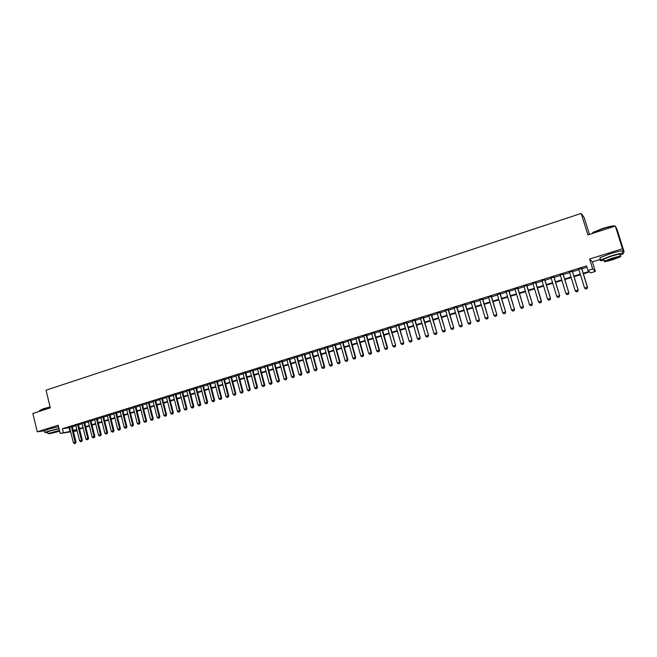 <?xml version="1.0" encoding="UTF-8"?>
<svg xmlns="http://www.w3.org/2000/svg" width="657" height="657" viewBox="0 0 657 657"><rect width="100%" height="100%" fill="white"/><g stroke="black" fill="none" stroke-linecap="round" stroke-linejoin="round"><path stroke-width="0.99" d="M58.128 426.738L48.996 429.021M613.26 252.797L608.267 254.341M77.148 430.852L73.444 431.477M589.419 234.418L584.237 217.713L581.215 213.418L46.031 390.201L50.326 407.849L32.85 413.475L37.277 431.797L44.471 430.803M581.215 213.418L587.875 234.91L615.338 226.074L617.268 229.999L624.15 251.951L622.45 248.773L589.625 259.047L592.696 268.968L595.349 271.44L590.766 272.852L589.649 271.891L583.383 273.821M589.625 259.047L592.384 261.847L600.391 259.351M622.664 252.411L624.15 251.951M592.384 261.847L595.349 271.44M615.338 226.074L622.45 248.773M72.204 426.442L68.459 427.42L69.527 427.083L73.395 442.81L76.056 442.112L75.498 443.278L74.43 443.582L75.498 443.278M78.421 424.521L75.785 425.334M84.671 422.582L82.026 423.395M90.945 420.628L88.309 421.449M97.269 418.673L94.616 419.495M103.617 416.702L100.964 417.524M110.006 414.715L107.354 415.544M116.429 412.727L113.768 413.549M122.892 410.724L120.231 411.545M129.388 408.703L126.719 409.533M135.917 406.675L133.248 407.504M142.495 404.638L139.818 405.468M149.098 402.585L146.421 403.414M155.75 400.524L153.065 401.361M162.435 398.454L159.75 399.284M169.153 396.368L166.467 397.198M175.92 394.266L173.226 395.103M182.72 392.155L180.018 392.993M189.561 390.036L186.859 390.874M196.443 387.901L193.733 388.739M203.366 385.749L200.656 386.595M210.33 383.589L207.612 384.435M217.327 381.421L214.609 382.259M224.374 379.229L221.647 380.075M231.461 377.036L228.735 377.882M238.59 374.818L235.855 375.673M245.759 372.593L243.024 373.447M252.978 370.359L250.235 371.205M260.229 368.109L257.487 368.955M267.53 365.842L264.787 366.696M274.881 363.559L272.121 364.413M282.264 361.268L279.512 362.122M289.704 358.96L286.937 359.822M297.178 356.644L294.418 357.498M304.708 354.312L301.933 355.166M312.28 351.955L309.504 352.817M319.893 349.598L317.117 350.46M327.564 347.216L324.78 348.079M335.275 344.826L332.483 345.689M343.028 342.42L340.244 343.283M350.838 339.998L348.046 340.86M358.697 337.558L355.897 338.421M366.606 335.103L363.797 335.973M374.556 332.631L371.755 333.51M382.563 330.151L379.754 331.021M390.619 327.654L387.802 328.525M398.725 325.133L395.908 326.012M406.888 322.603L404.063 323.482M415.101 320.058L412.268 320.936M423.363 317.495L420.529 318.374M431.682 314.908L428.84 315.795M440.05 312.313L437.209 313.2M448.476 309.702L445.627 310.58M456.952 307.074L454.102 307.952M465.484 304.421L462.635 305.308M474.075 301.76L471.217 302.647M482.723 299.075L479.865 299.962M491.428 296.373L488.562 297.26M500.182 293.654L497.316 294.55M509.003 290.92L506.128 291.815M517.88 288.168L515.006 289.055M526.815 285.393L523.933 286.288M535.808 282.6L532.926 283.495M544.867 279.792L541.976 280.687M553.982 276.967L551.092 277.862M563.164 274.117L560.265 275.012M572.403 271.251L569.504 272.154M583.211 273.255L589.115 271.431L587.958 270.429L586.561 265.921L62.399 428.734L69.675 427.633M72.303 426.82L75.884 425.711M78.511 424.89L82.125 423.773M84.761 422.952L88.399 421.827M91.044 421.006L94.715 419.872M97.359 419.051L101.063 417.901M103.716 417.08L107.444 415.922M110.105 415.101L113.866 413.926M116.527 413.105L120.321 411.931M122.982 411.101L126.817 409.911M129.486 409.089L133.346 407.89M136.015 407.061L139.916 405.854M142.594 405.024L146.519 403.8M149.196 402.971L153.163 401.747M155.849 400.91L159.848 399.67M162.534 398.84L166.566 397.592M169.26 396.754L173.325 395.489M176.019 394.66L180.125 393.387M182.818 392.549L186.958 391.268M189.668 390.422L193.84 389.133M196.55 388.295L200.755 386.989M203.465 386.144L207.719 384.83M210.429 383.984L214.716 382.661M217.434 381.816L221.754 380.477M224.48 379.631L228.841 378.276M231.568 377.43L235.962 376.067M238.696 375.221L243.131 373.849M245.866 372.995L250.342 371.607M253.085 370.762L257.593 369.365M260.344 368.511L264.894 367.099M267.645 366.245L272.236 364.824M274.987 363.97L279.619 362.533M282.379 361.678L287.052 360.225M289.811 359.371L294.525 357.909M297.293 357.055L302.048 355.577M304.815 354.714L309.619 353.228M312.387 352.374L317.232 350.871M320.008 350.009L324.895 348.497M327.671 347.627L332.598 346.099M335.39 345.237L340.359 343.701M343.151 342.831L348.161 341.279M350.953 340.408L356.012 338.84M358.812 337.977L363.921 336.392M366.721 335.522L371.87 333.928M374.679 333.058L379.869 331.448M382.686 330.57L387.926 328.943M390.743 328.073L396.031 326.43M398.848 325.56L404.186 323.909M407.012 323.03L412.391 321.363M415.224 320.485L420.652 318.801M423.486 317.922L428.964 316.222M431.805 315.344L437.332 313.627M440.174 312.748L445.758 311.016M448.6 310.137L454.233 308.388M457.083 307.501L462.758 305.743M465.616 304.856L471.348 303.082M474.206 302.195L479.988 300.397M482.854 299.51L488.693 297.703M491.559 296.816L497.448 294.985M500.314 294.098L506.26 292.25M509.134 291.363L515.137 289.499M518.012 288.612L524.072 286.731M526.947 285.836L533.065 283.939M535.948 283.044L542.115 281.139M545.006 280.243L551.231 278.305M554.122 277.41L560.405 275.464M563.295 274.569L569.644 272.598M572.543 271.702L578.94 269.715M581.847 268.812L586.964 267.227M581.708 268.36L578.801 269.263M70.71 431.871L60.214 433.406L58.218 425.243L37.277 431.797M60.214 433.406L70.57 431.312M62.399 428.734L63.31 432.446M587.958 270.429L592.696 268.968M73.329 431L77.05 430.458M580.476 274.716L574.07 276.687M571.163 277.583L564.823 279.537M561.916 280.432L555.633 282.37M552.734 283.257L546.501 285.179M543.61 286.074L537.434 287.971M534.552 288.866L528.433 290.747M525.543 291.634L519.482 293.507M516.599 294.393L510.596 296.241M507.721 297.128L501.767 298.968M498.893 299.847L492.996 301.67M490.13 302.548L484.283 304.347M481.417 305.234L475.627 307.016M472.769 307.895L467.028 309.669M464.171 310.547L458.479 312.297M455.63 313.175L449.996 314.917M447.146 315.795L441.561 317.512M438.72 318.39L433.177 320.099M430.343 320.969L424.849 322.661M422.016 323.531L416.579 325.207M413.746 326.086L408.358 327.744M405.533 328.615L400.187 330.257M397.37 331.128L392.073 332.762M389.256 333.625L384.008 335.242M381.191 336.113L375.993 337.714M373.184 338.577L368.027 340.17M365.226 341.032L360.11 342.609M357.309 343.471L352.251 345.032M349.45 345.894L344.432 347.438M341.64 348.3L336.663 349.836M333.871 350.69L328.943 352.209M326.159 353.072L321.265 354.575M318.489 355.429L313.644 356.923M310.868 357.778L306.063 359.264M303.288 360.118L298.533 361.58M295.757 362.434L291.043 363.888M288.275 364.742L283.602 366.179M280.835 367.033L276.203 368.462M273.443 369.308L268.844 370.729M266.093 371.575L261.543 372.979M258.792 373.825L254.275 375.213M251.532 376.059L247.057 377.438M244.314 378.284L239.871 379.656M237.136 380.493L232.734 381.848M230.007 382.694L225.647 384.033M222.92 384.879L218.592 386.209M215.866 387.047L211.579 388.369M208.86 389.207L204.614 390.521M201.896 391.35L197.683 392.648M194.973 393.486L190.793 394.775M188.091 395.604L183.944 396.885M181.242 397.715L177.135 398.98M174.442 399.809L170.368 401.066M167.675 401.895L163.634 403.143M160.949 403.973L156.941 405.205M154.255 406.034L150.289 407.25M147.611 408.079L143.678 409.295M141 410.116L137.099 411.315M134.422 412.144L130.554 413.335M127.885 414.156L124.05 415.339M121.389 416.16L117.587 417.326M114.926 418.148L111.156 419.314M108.495 420.127L104.759 421.277M102.106 422.098L98.402 423.239M95.758 424.052L92.079 425.186M89.434 425.999L85.788 427.124M83.152 427.937L79.538 429.054M76.902 429.867L73.321 430.967M73.206 430.499L76.787 429.391M79.423 428.578L83.037 427.469M85.673 426.656L89.319 425.531M91.964 424.718L95.635 423.584M98.287 422.763L101.991 421.622M104.644 420.8L108.38 419.651M111.033 418.829L114.803 417.671M117.463 416.85L121.266 415.676M123.935 414.854L127.762 413.672M130.431 412.851L134.299 411.66M136.976 410.839L140.877 409.631M143.555 408.81L147.488 407.595M150.166 406.765L154.132 405.541M156.818 404.72L160.825 403.48M163.511 402.651L167.551 401.411M170.237 400.581L174.31 399.325M177.012 398.495L181.118 397.222M183.82 396.393L187.959 395.112M190.67 394.282L194.842 392.993M197.552 392.155L201.765 390.858M204.483 390.02L208.729 388.714M211.447 387.876L215.734 386.554M218.461 385.708L222.789 384.378M225.515 383.54L229.876 382.193M232.603 381.347L237.005 379.992M239.739 379.146L244.182 377.783M246.917 376.937L251.393 375.558M254.136 374.712L258.653 373.316M261.404 372.47L265.962 371.065M268.713 370.22L273.312 368.799M276.063 367.953L280.703 366.524M283.463 365.67L288.136 364.224M290.903 363.378L295.617 361.925M298.385 361.071L303.148 359.601M305.924 358.747L310.72 357.268M313.504 356.406L318.341 354.911M321.125 354.057L326.012 352.554M328.796 351.692L333.731 350.173M336.515 349.31L341.492 347.775M344.284 346.921L349.302 345.368M352.103 344.506L357.162 342.946M359.962 342.083L365.078 340.507M367.879 339.644L373.036 338.051M375.845 337.189L381.044 335.579M383.86 334.717L389.108 333.099M391.925 332.228L397.214 330.594M400.039 329.724L405.377 328.081M408.202 327.211L413.598 325.543M416.423 324.673L421.86 322.998M424.701 322.127L430.187 320.435M433.02 319.557L438.556 317.848M441.405 316.97L446.99 315.253M449.831 314.375L455.473 312.633M458.323 311.755L464.014 310.005M466.864 309.118L472.605 307.353M475.463 306.474L481.261 304.684M484.119 303.805L489.966 301.998M492.832 301.12L498.729 299.296M501.603 298.409L507.557 296.578M510.432 295.691L516.435 293.835M519.317 292.948L525.378 291.084M528.261 290.189L534.379 288.308M537.27 287.413L543.438 285.516M546.328 284.621L552.562 282.699M555.461 281.804L561.751 279.866M564.65 278.97L570.99 277.016M573.898 276.121L580.303 274.15M69.141 427.797L70.044 431.468M585.691 289.014L587.12 288.604L585.691 289.014L584.574 288.029L578.735 269.05M587.12 288.604L587.383 287.175L587.12 288.604M581.535 268.179L587.383 287.175L584.574 288.029M581.642 268.146L587.53 287.265M592.056 233.564L593.016 232.356L602.559 228.513C609.589 226.345 613.687 225.532 614.853 226.065M615.108 226.148C613.523 225.794 609.359 226.657 602.625 228.751L592.844 232.685L591.694 233.687M620.101 255.245L623.107 253.832C624.52 252.452 620.52 253.142 611.1 255.918L600.58 259.958C599.25 260.862 600.408 260.936 604.046 260.18M622.409 251.606C623.813 250.202 619.814 250.884 610.394 253.659L599.89 257.725L600.12 258.48M603.882 259.646L603.717 259.113L611.297 256.197C618.065 254.21 620.947 253.709 619.937 254.702L620.413 256.23M612.94 259.663L620.578 256.756C621.596 255.778 618.713 256.279 611.946 258.267L604.358 261.166C603.372 262.135 606.23 261.634 612.94 259.663M612.119 258.521L607.224 260.386C606.592 261.01 608.439 260.689 612.767 259.416L617.679 257.544C618.336 256.92 616.48 257.24 612.119 258.521M39.576 410.494L43.198 408.81L50.113 406.946M50.154 407.143L43.116 409.04L39.642 410.896M59.007 428.479L48.487 431.148L44.89 432.528L47.641 432.544M58.563 426.648L48.035 429.317L44.52 431.008M47.542 432.134L50.088 430.926L59.073 428.742M59.483 430.425L47.895 433.595C48.503 434.014 52.067 433.3 58.613 431.46L59.656 431.123M51.952 432.405L58.867 431.025L51.952 432.405M576.353 291.839L577.774 291.429L576.353 291.839L575.236 290.854L569.438 271.932M572.222 271.07L578.185 290.098L577.774 291.429M572.337 271.037L578.185 290.098M575.236 290.854L578.029 290.008L577.749 291.412M567.081 294.64L568.494 294.237L567.081 294.64L565.956 293.663L560.199 274.798M562.967 273.944L568.905 292.907L568.494 294.237M563.098 273.903L568.905 292.907M565.956 293.663L568.732 292.825L568.469 294.221M557.867 297.432L559.271 297.021L557.867 297.432L556.75 296.455L551.026 277.648M553.769 276.794L559.69 295.691L559.271 297.021M553.917 276.753L559.69 295.691M556.75 296.455L559.501 295.617L559.247 297.013M548.71 300.192L550.114 299.797L548.71 300.192L547.593 299.222L541.918 280.473M544.645 279.627L550.533 298.467L550.114 299.797M544.801 279.578L550.533 298.467M547.593 299.222L550.336 298.393L550.081 299.781M539.619 302.943L541.015 302.54L539.619 302.943L538.51 301.974L532.86 283.282M541.015 302.54L541.228 301.152L541.015 302.54M535.57 282.444L541.228 301.152L538.51 301.974M535.751 282.387L541.442 301.218M530.593 305.669L531.981 305.275L530.593 305.669L529.476 304.708L523.875 286.074M526.561 285.237L532.408 303.953L531.981 305.275M526.75 285.179L532.408 303.953M529.476 304.708L532.178 303.887L531.94 305.267M521.625 308.388L523.005 307.985L521.625 308.388L520.508 307.427L514.94 288.85M517.617 288.021L523.432 306.671L523.005 307.985M517.815 287.955L523.432 306.671M520.508 307.427L523.194 306.614L522.964 307.977M512.715 311.081L514.086 310.687L512.715 311.081L511.598 310.12L506.071 291.601M508.723 290.78L514.521 309.373L514.086 310.687M508.945 290.706L514.521 309.373M511.598 310.12L514.267 309.316L514.045 310.679M503.862 313.759L505.233 313.364L503.862 313.759L502.753 312.798L497.259 294.336M499.895 293.515L505.668 312.05L505.233 313.364M500.125 293.449L505.668 312.05M502.753 312.798L505.397 312.001L505.184 313.356M495.066 316.411L496.429 316.025L495.066 316.411L493.957 315.467L488.496 297.054M491.124 296.241L496.873 314.711L496.429 316.025M491.362 296.167L496.873 314.711M493.957 315.467L496.585 314.67L496.38 316.017M486.328 319.056L487.691 318.67L486.328 319.056L485.219 318.111L479.799 299.756M482.402 298.943L488.126 317.356L487.691 318.67M482.657 298.869L488.126 317.356M485.219 318.111L487.839 317.315L487.642 318.661M477.655 321.675L479.002 321.289L477.655 321.675L476.547 320.739L471.159 302.434M473.746 301.629L479.446 319.992L479.002 321.289M474.017 301.547L479.446 319.992M476.547 320.739L479.142 319.951L478.953 321.281M469.032 324.287L470.371 323.901L469.032 324.287L467.924 323.343L462.577 305.103M465.14 304.298L470.823 322.595L470.371 323.901M465.427 304.216L470.823 322.595M467.924 323.343L470.502 322.562L470.322 323.893M460.467 326.874L461.805 326.488L460.467 326.874L459.358 325.938L454.044 307.747M456.599 306.95L462.257 325.19L461.805 326.488M456.894 306.86L462.257 325.19M459.358 325.938L461.92 325.166L461.748 326.488M451.959 329.444L453.289 329.067L451.959 329.444L450.85 328.516L445.569 310.375M448.107 309.587L453.741 327.769L453.289 329.067M448.411 309.496L453.741 327.769M450.85 328.516L453.396 327.744L453.231 329.058M443.5 332.007L444.822 331.621L443.5 332.007L442.399 331.079L437.151 312.987M439.673 312.206L445.282 330.331L444.822 331.621M439.993 312.108L445.282 330.331M442.399 331.079L444.929 330.307L444.764 331.621M435.098 334.544L436.42 334.167L435.098 334.544L433.998 333.616L428.783 315.59M431.288 314.81L436.88 332.877L436.42 334.167M431.616 314.703L436.88 332.877M433.998 333.616L436.511 332.861L436.355 334.167M426.754 337.066L428.06 336.688L426.754 337.066L425.654 336.146L420.472 318.169M422.96 317.397L428.528 335.407L428.06 336.688M423.305 317.29L428.528 335.407M425.654 336.146L428.15 335.39L428.003 336.688M418.46 339.57L419.766 339.201L418.46 339.57L417.359 338.659L412.21 320.731M414.682 319.959L420.234 337.92L419.766 339.201M415.043 319.852L420.234 337.92M417.359 338.659L419.839 337.903L419.7 339.201M410.214 342.067L411.52 341.689L410.214 342.067L409.122 341.155L404.006 323.277M406.461 322.513L411.988 340.408L411.52 341.689M406.831 322.398L411.988 340.408M409.122 341.155L411.586 340.408L411.446 341.689M402.027 344.539L403.324 344.169L402.027 344.539L400.934 343.636L395.851 325.806M398.29 325.051L403.792 342.888L403.324 344.169M398.668 324.936L403.792 342.888M400.934 343.636L403.382 342.888L403.25 344.169M393.896 347.003L395.177 346.633L393.896 347.003L392.796 346.099L387.745 328.319M390.176 327.572L395.654 345.36L395.177 346.633M390.562 327.449L395.654 345.36M392.796 346.099L395.235 345.36L395.112 346.633M385.807 349.442L387.088 349.081L385.807 349.442L384.715 348.547L379.697 330.824M382.103 330.077L387.129 347.808L387.564 347.808L387.088 349.081M382.505 329.945L387.564 347.808M384.715 348.547L387.129 347.808L387.014 349.081M377.775 351.873L379.048 351.511L377.775 351.873L376.683 350.978L371.698 333.304M374.088 332.557L379.081 350.247L379.532 350.238L379.048 351.511M374.498 332.434L379.532 350.238M376.683 350.978L379.081 350.247L378.974 351.511M369.792 354.287L371.057 353.926L369.792 354.287L368.7 353.392L363.74 335.768M366.121 335.037L371.09 352.669L371.542 352.653L371.057 353.926M366.549 334.906L371.542 352.653M368.7 353.392L371.09 352.669L370.983 353.926M361.851 356.685L363.116 356.324L361.851 356.685L360.767 355.798L355.839 338.224M358.205 337.493L363.14 355.076L363.608 355.059L363.116 356.324M358.64 337.353L363.608 355.059M360.767 355.798L363.14 355.076L363.042 356.324M353.967 359.067L355.232 358.706L353.967 359.067L352.883 358.18L347.988 340.663M350.337 339.932L355.24 357.465L355.716 357.449L355.232 358.706M350.781 339.792L355.716 357.449M352.883 358.18L355.24 357.465L355.15 358.714M346.132 361.44L347.389 361.079L346.132 361.44L345.048 360.553L340.186 343.085M342.519 342.354L347.389 359.847L347.882 359.822L347.389 361.079M342.979 342.215L347.882 359.822M345.048 360.553L347.389 359.847L347.307 361.087M338.347 363.789L339.595 363.436L338.347 363.789L337.263 362.91L332.434 345.492M334.75 344.769L339.595 362.204L340.088 362.179L339.595 363.436M335.218 344.629L340.088 362.179M337.263 362.91L339.595 362.204L339.513 363.436M330.611 366.13L331.851 365.777L330.611 366.13L329.527 365.251L324.722 347.882M327.03 347.167L331.842 364.553L332.343 364.52L331.851 365.777M327.506 347.019L332.343 364.52M329.527 365.251L331.842 364.553L331.769 365.785M322.916 368.454L324.156 368.101L322.916 368.454L321.831 367.583L317.06 350.263M319.359 349.549L324.131 366.885L324.657 366.852L324.156 368.101M319.844 349.401L324.657 366.852M321.831 367.583L324.131 366.885L324.065 368.109M315.27 370.77L316.502 370.417L315.27 370.77L314.194 369.899L309.447 352.62M311.73 351.914L316.477 369.201L317.002 369.168L316.502 370.417M312.223 351.758L317.002 369.168M314.194 369.899L316.477 369.201L316.419 370.425M307.673 373.061L308.905 372.716L307.673 373.061L306.597 372.199L301.883 354.969M304.15 354.271L308.872 371.509L309.406 371.468L308.905 372.716M304.651 354.115L309.406 371.468M306.597 372.199L308.872 371.509L308.815 372.724M300.126 375.344L301.349 374.999L300.126 375.344L299.042 374.482L294.361 357.301M296.611 356.603L301.308 373.8L301.85 373.759L301.349 374.999M297.128 356.447L301.85 373.759M299.042 374.482L301.308 373.8L301.259 375.007M292.62 377.619L293.835 377.266L292.62 377.619L291.544 376.757L286.887 359.625M289.121 358.927L293.786 376.075L294.344 376.026L293.835 377.266M289.647 358.771L294.344 376.026M291.544 376.757L293.786 376.075L293.745 377.274M285.163 379.869L286.37 379.524L285.163 379.869L284.087 379.015L279.455 361.933M281.681 361.243L286.312 378.342L286.879 378.284L286.37 379.524M282.214 361.071L286.879 378.284M284.087 379.015L286.312 378.342L286.28 379.532M277.747 382.111L278.954 381.766L277.747 382.111L276.671 381.257L272.072 364.224M274.281 363.535L278.888 380.584L279.463 380.534L278.954 381.766M274.823 363.37L279.463 380.534M276.671 381.257L278.888 380.584L278.855 381.774M270.38 384.337L271.579 384L270.38 384.337L269.304 383.491L264.73 366.499M266.931 365.818L271.505 382.826L272.088 382.768L271.579 384M267.481 365.645L272.088 382.768M269.304 383.491L271.505 382.826L271.481 384.008M263.055 386.554L264.245 386.217L263.055 386.554L261.979 385.708L257.437 368.766M259.622 368.084L264.171 385.043L264.763 384.986L264.245 386.217M260.18 367.912L264.763 384.986M261.979 385.708L264.171 385.043L264.147 386.226M255.77 388.755L256.961 388.418L255.77 388.755L254.694 387.909L250.186 371.016M252.354 370.343L256.879 387.252L257.478 387.187L256.961 388.418M252.92 370.162L257.478 387.187M254.694 387.909L256.879 387.252L256.862 388.427M248.535 390.948L249.717 390.603L248.535 390.948L247.459 390.102L242.975 373.25M245.135 372.585L249.627 389.445L250.235 389.379L249.717 390.603M245.71 372.404L250.235 389.379M247.459 390.102L249.627 389.445L249.619 390.619M241.341 393.116L242.515 392.779L241.341 393.116L240.265 392.278L235.806 375.476M237.949 374.81L242.425 391.629L243.041 391.564L242.515 392.779M238.54 374.63L243.041 391.564M240.265 392.278L242.425 391.629L242.417 392.796M234.188 395.284L235.362 394.947L234.188 395.284L233.12 394.446L228.685 377.685M230.812 377.028L235.255 393.798L235.888 393.724L235.362 394.947M231.412 376.839L235.888 393.724M233.12 394.446L235.255 393.798L235.255 394.956M227.076 397.428L228.242 397.099L227.076 397.428L226.008 396.598L221.598 379.886M223.725 379.229L228.135 395.957L228.776 395.884L228.242 397.099M224.324 379.04L228.776 395.884M226.008 396.598L228.135 395.957L228.143 397.107M220.005 399.571L221.171 399.234L220.005 399.571L218.945 398.742L214.56 382.07M216.67 381.421L221.056 398.101L221.705 398.019L221.171 399.234M217.278 381.224L221.705 398.019M218.945 398.742L221.056 398.101L221.064 399.251M212.983 401.69L214.141 401.361L212.983 401.69L211.915 400.869L207.563 384.246M209.657 383.589L214.018 400.228L214.675 400.146L214.141 401.361M210.281 383.401L214.675 400.146M211.915 400.869L214.018 400.228L214.034 401.378M205.994 403.8L207.152 403.472L205.994 403.8L204.935 402.979L200.607 386.406M202.685 385.758L207.021 402.347L207.686 402.265L207.152 403.472M203.317 385.56L207.686 402.265M204.935 402.979L207.021 402.347L207.045 403.488M199.055 405.903L200.204 405.574L199.055 405.903L197.995 405.082L193.684 388.55M195.761 387.909L200.073 404.449L200.738 404.367L200.204 405.574M196.394 387.712L200.738 404.367M197.995 405.082L200.073 404.449L200.089 405.591M192.148 407.989L193.298 407.66L192.148 407.989L191.088 407.176L186.81 390.685M188.871 390.044L193.158 406.543L193.831 406.461L193.298 407.66M189.512 389.847L193.831 406.461M191.088 407.176L193.158 406.543L193.183 407.677M185.29 410.067L186.424 409.738L185.29 410.067L184.231 409.254L179.969 392.804M182.022 392.172L186.284 408.629L186.966 408.539L186.424 409.738M182.671 391.966L186.966 408.539M184.231 409.254L186.284 408.629L186.317 409.754M178.466 412.128L179.599 411.808L178.466 412.128L177.406 411.315L173.177 394.914M175.214 394.282L179.451 410.699L180.141 410.609L179.599 411.808M175.871 394.077L180.141 410.609M177.406 411.315L179.451 410.699L179.484 411.816M171.682 414.181L172.807 413.853L171.682 414.181L170.623 413.368L166.418 397.017M168.438 396.385L172.651 412.752L173.349 412.662L172.807 413.853M169.112 396.179L173.349 412.662M170.623 413.368L172.651 412.752L172.692 413.869M164.932 416.218L166.057 415.897L164.932 416.218L163.88 415.413L159.7 399.095M161.712 398.471L165.901 414.797L166.599 414.698L166.057 415.897M162.386 398.265L166.599 414.698M163.88 415.413L165.901 414.797L165.942 415.914M158.23 418.246L159.347 417.926L158.23 418.246L157.171 417.441L153.015 401.172M155.019 400.548L159.183 416.834L159.897 416.735L159.347 417.926M155.701 400.343L159.897 416.735M157.171 417.441L159.183 416.834L159.232 417.942M151.562 420.258L152.679 419.946L151.562 420.258L150.51 419.462L146.371 403.234M148.367 402.618L152.506 418.854L153.221 418.755L152.679 419.946M149.057 402.404L153.221 418.755M150.51 419.462L152.506 418.854L152.555 419.963M144.934 422.262L146.043 421.95L144.934 422.262L143.883 421.466L139.769 405.287M141.748 404.671L145.862 420.866L146.593 420.759L146.043 421.95M142.446 404.449L146.593 420.759M143.883 421.466L145.862 420.866L145.92 421.966M138.34 424.258L139.448 423.946L138.34 424.258L137.288 423.461L133.207 407.324M135.17 406.708L139.259 422.87L139.998 422.755L139.448 423.946M135.876 406.494L139.998 422.755M137.288 423.461L139.259 422.87L139.325 423.962M131.786 426.237L132.886 425.925L131.786 426.237L130.735 425.449L126.678 409.344M128.632 408.744L132.698 424.857L133.437 424.742L132.886 425.925M129.339 408.523L133.437 424.742M130.735 425.449L132.698 424.857L132.763 425.941M125.265 428.208L126.366 427.896L125.265 428.208L124.222 427.42L120.182 411.364M122.128 410.756L126.169 426.828L126.916 426.713L126.366 427.896M122.843 410.535L126.916 426.713M124.222 427.42L126.169 426.828L126.243 427.912M118.786 430.171L119.886 429.859L118.786 430.171L117.743 429.382L113.727 413.368M115.657 412.768L119.681 428.791L120.436 428.676L119.886 429.859M116.388 412.539L120.436 428.676M117.743 429.382L119.681 428.791L119.755 429.875M112.347 432.117L113.431 431.805L112.347 432.117L111.296 431.337L107.305 415.355M109.226 414.764L113.226 430.746L113.99 430.631L113.431 431.805M109.957 414.534L113.99 430.631M111.296 431.337L113.226 430.746L113.308 431.83M105.933 434.055L107.025 433.743L105.933 434.055L104.89 433.275L100.923 417.343M102.837 416.743L106.812 432.692L107.576 432.569L107.025 433.743M103.576 416.513L107.576 432.569M104.89 433.275L106.812 432.692L106.894 433.768M99.568 435.977L100.644 435.673L99.568 435.977L98.525 435.205L94.575 419.314M96.472 418.723L100.431 434.622L101.203 434.499L100.644 435.673M97.22 418.493L101.203 434.499M98.525 435.205L100.431 434.622L100.521 435.69M93.228 437.899L94.304 437.587L93.228 437.899L92.185 437.119L88.26 421.268M90.149 420.685L94.082 436.544L94.863 436.42L94.304 437.587M90.904 420.447L94.863 436.42M92.185 437.119L94.082 436.544L94.173 437.611M86.929 439.804L88.005 439.492L86.929 439.804L85.886 439.024L81.985 423.215M83.866 422.632L87.775 438.457L88.564 438.326L88.005 439.492M84.622 422.402L88.564 438.326M85.886 439.024L87.775 438.457L87.874 439.517M80.663 441.693L81.731 441.389L80.663 441.693L79.62 440.921L75.744 425.153M77.608 424.578L81.501 440.354L82.289 440.231L81.731 441.389M78.38 424.34L82.289 440.231M79.62 440.921L81.501 440.354L81.599 441.414M71.391 426.508L75.366 443.294M72.163 426.262L76.056 442.112M74.43 443.582L73.395 442.81M603.717 259.113L604.358 261.166M600.58 259.958L599.89 257.725M39.732 411.257L39.551 410.51M47.493 431.92L47.895 433.595M44.89 432.528L44.446 430.696"/></g></svg>
